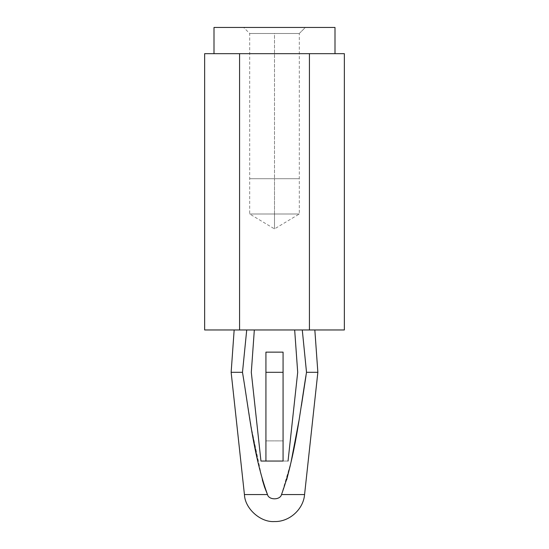 <?xml version="1.0" encoding="UTF-8"?>
<svg xmlns="http://www.w3.org/2000/svg" width="549" height="549" viewBox="0 0 549 549"><rect width="100%" height="100%" fill="white"/><g stroke="black" fill="none" stroke-linecap="round" stroke-linejoin="round"><path stroke-width="0.41" stroke-dasharray="2.75 2.06" d="M267.48 494.567L244.429 494.567L267.48 494.567C268.79 500.228 280.21 500.228 281.52 494.567C280.21 500.228 268.79 500.228 267.48 494.567M242.486 372.311L231.143 372.311L242.486 372.311L251.037 426.305L262.319 479.799M302.279 329.963L314.838 329.963L302.279 329.963L306.514 372.311L302.279 329.963L294.669 329.963L314.838 329.963L302.279 329.963M306.514 372.311L317.857 372.311L306.514 372.311L306.424 372.901M288.047 461.05L283.071 461.05L288.047 461.05L297.695 372.311L294.669 329.963L297.695 372.311L288.047 461.05M246.721 329.963L254.331 329.963L251.305 372.311L260.953 461.05L283.071 461.05L260.953 461.05L251.305 372.311L254.331 329.963L246.721 329.963C230.395 329.963 230.395 329.963 246.721 329.963C230.395 329.963 230.395 329.963 246.721 329.963C230.395 329.963 230.395 329.963 246.721 329.963L254.331 329.963L246.721 329.963M306.417 372.949L298.773 421.611M301.387 405.835L296.748 433.182L290.737 463.514M290.641 463.932L290.304 465.435M286.66 479.874L281.548 494.505M262.408 480.107L258.565 464.845M258.517 464.653L257.934 462.032M252.465 434.362L242.583 372.949M281.52 494.567L304.571 494.567L281.52 494.567L304.571 494.567L281.52 494.567L291.052 462.093M326.895 53.665L344.36 53.665L326.895 53.665C337.594 53.665 337.594 53.665 326.895 53.665L309.43 53.665L326.895 53.665C337.594 53.665 337.594 53.665 326.895 53.665C337.594 53.665 337.594 53.665 326.895 53.665L274.5 53.665L309.43 53.665L309.43 329.963L309.43 53.665L274.5 53.665L326.895 53.665L222.105 53.665L239.57 53.665L239.57 329.963L239.57 53.665L222.105 53.665L274.5 53.665L204.64 53.665L326.895 53.665M344.36 329.963L204.64 329.963L344.36 329.963M265.929 461.05L265.929 440.881L283.071 440.881L283.071 461.05L283.071 440.881L265.929 440.881L265.929 352.142L283.071 352.142L283.071 440.881L283.071 352.142L265.929 352.142L265.929 461.05M265.929 372.311L283.071 372.311L265.929 372.311M214 27.45L335 27.45L214 27.45M274.5 214L274.5 228.899L274.5 214L249.706 214L299.294 214L249.706 214L299.294 214L274.5 214L299.294 214L274.5 214L274.5 178.706L299.294 178.706L249.706 178.706L274.5 178.706L249.706 178.706L274.5 178.706L274.5 214M274.5 33.503L299.294 33.503L249.706 33.503L274.5 33.503L274.5 178.706L249.706 178.706L299.294 178.706L274.5 178.706L299.294 178.706L274.5 178.706L274.5 33.503L251.593 33.503L299.294 33.503L274.5 33.503M299.294 33.503L305.347 27.45L243.653 27.45L305.347 27.45L299.294 33.503L299.294 214L274.5 228.899L249.706 214L249.706 33.503L243.653 27.45L305.347 27.45L243.653 27.45"/><path stroke-width="0.82" d="M242.583 372.949L242.486 372.311L231.143 372.311L244.429 494.567L231.143 372.311L242.486 372.311L246.721 329.963L242.486 372.311C249.376 413.28 253.295 455.286 267.48 494.567L264.625 487.286M262.319 479.799L267.48 494.567C268.79 500.228 280.21 500.228 281.52 494.567C295.712 455.265 299.624 413.273 306.514 372.311L302.279 329.963L306.514 372.311L317.857 372.311L314.838 329.963L317.857 372.311L306.514 372.311C299.624 413.273 295.712 455.265 281.52 494.567L304.571 494.567L281.52 494.567C280.21 500.228 268.79 500.228 267.48 494.567C253.295 455.286 249.376 413.28 242.486 372.311L246.721 329.963L242.486 372.311M283.071 461.05L260.953 461.05L251.305 372.311L254.331 329.963L251.305 372.311L260.953 461.05L283.071 461.05L283.071 352.142L265.929 352.142L283.071 352.142L283.071 372.311L265.929 372.311L283.071 372.311L283.071 461.05M298.773 421.611L291.052 462.093M290.737 463.514L290.641 463.932M290.304 465.435L286.66 479.874M264.522 486.99L262.408 480.107M257.934 462.032L252.465 434.362M294.669 329.963L297.695 372.311L288.047 461.05L297.695 372.311L294.669 329.963M301.387 405.835L305.992 375.845M244.429 494.567L267.48 494.567L244.429 494.567C244.895 508.566 260.528 522.593 274.5 521.55C260.528 522.593 244.895 508.566 244.429 494.567M344.36 53.665L344.36 329.963L344.36 53.665L204.64 53.665L204.64 329.963L204.64 53.665L239.57 53.665L239.57 329.963L239.57 53.665L309.43 53.665L309.43 329.963L309.43 53.665L344.36 53.665M204.64 329.963L344.36 329.963L204.64 329.963M265.929 352.142L265.929 461.05L265.929 352.142M214 53.665L214 27.45L214 53.665M335 27.45L214 27.45L335 27.45L335 53.665M231.143 372.311L234.162 329.963M317.857 372.311L304.571 494.567C303.425 509.335 289.302 522.003 274.5 521.55"/></g></svg>
